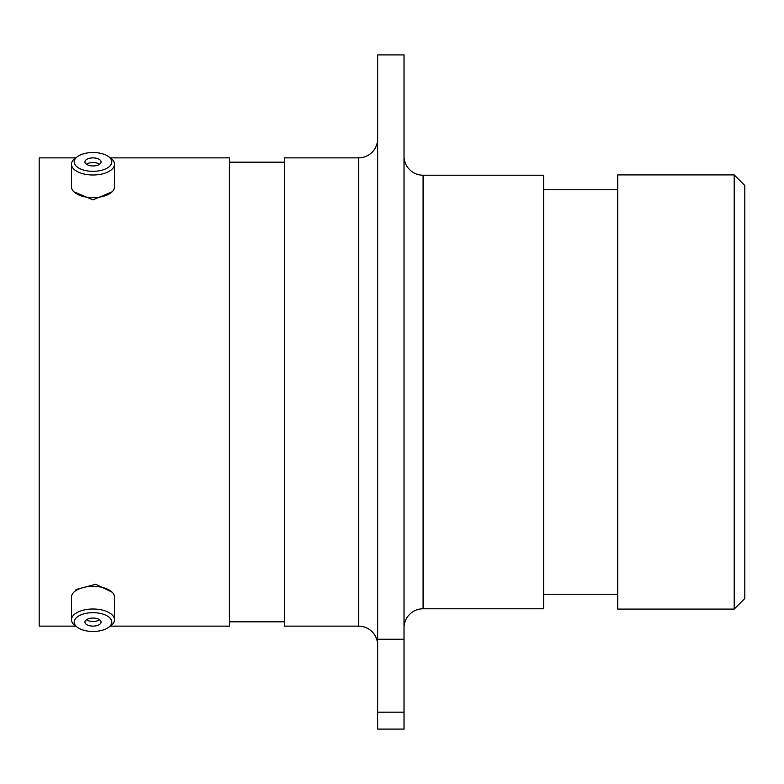 <?xml version="1.0" encoding="UTF-8"?>
<svg xmlns="http://www.w3.org/2000/svg" width="784" height="784" viewBox="0 0 784 784"><rect width="100%" height="100%" fill="white"/><g stroke="black" fill="none" stroke-linecap="round" stroke-linejoin="round"><path stroke-width="1.18" d="M92.992 631.483A18.806 9.408 180 0 0 108.349 627.514A18.806 9.408 180 0 0 109.701 617.763A18.806 9.408 180 0 0 92.992 612.676A18.806 9.408 180 0 0 76.293 617.763A18.806 9.408 180 0 0 77.636 627.514A18.806 9.408 180 0 0 92.992 631.483M77.636 627.514L75.44 625.955A21.501 10.751 0 0 1 71.501 619.752A21.501 10.751 0 0 1 92.992 609.001A21.501 10.751 0 0 1 114.493 619.752A21.501 10.751 0 0 1 110.544 625.955L108.349 627.514M92.992 618.047A8.065 4.038 180 0 0 84.927 622.084A8.065 4.038 180 0 0 92.992 626.122A8.065 4.038 180 0 0 101.067 622.084A8.065 4.038 180 0 0 92.992 618.047M86.407 619.752A8.065 4.038 180 0 0 92.992 621.457A8.065 4.038 180 0 0 99.588 619.752M71.501 619.752L71.501 597.104A21.501 10.751 0 0 1 92.992 586.354A21.501 10.751 0 0 1 114.493 597.104L114.493 619.752M377.653 138.797A19.061 19.061 0 0 1 358.592 157.858L284.465 157.858L284.465 626.142L358.592 626.142L358.592 157.858M377.653 645.203A19.061 19.061 0 0 0 358.592 626.142M404.015 627.837A19.061 19.061 0 0 1 423.086 608.776L543.596 608.776L543.596 175.224L423.086 175.224L423.086 608.776M404.015 156.163A19.061 19.061 0 0 0 423.086 175.224M73.833 191.766L92.982 199.851L112.161 191.776M377.653 54.9L404.015 54.9L404.015 639.234L377.653 639.234L377.653 54.9M734.206 174.91L744.8 185.494L744.8 598.506L734.206 609.09L734.206 174.91L617.723 174.91L617.723 609.09L734.206 609.09M617.723 189.738L543.596 189.738M617.723 594.262L543.596 594.262M284.465 162.2L229.389 162.2M284.465 621.8L229.389 621.8M112.151 592.224L95.766 584.256L75.96 589.539M110.289 626.142L229.389 626.142L229.389 157.858L110.289 157.858M75.705 157.858L39.2 157.858L39.2 626.142L75.705 626.142M377.653 712.186L404.015 712.186L404.015 729.1L377.653 729.1L377.653 639.234M404.015 712.186L404.015 639.234M92.992 171.324A18.806 9.408 0 0 0 109.701 166.237A18.806 9.408 0 0 0 108.349 156.486A18.806 9.408 0 0 0 92.992 152.517A18.806 9.408 0 0 0 77.636 156.486A18.806 9.408 0 0 0 76.293 166.237A18.806 9.408 0 0 0 92.992 171.324M108.349 156.486L110.544 158.045A21.501 10.751 180 0 1 114.493 164.248A21.501 10.751 180 0 1 92.992 174.999A21.501 10.751 180 0 1 71.501 164.248A21.501 10.751 180 0 1 75.44 158.045L77.636 156.486M92.992 157.878A8.065 4.038 0 0 0 84.927 161.916A8.065 4.038 0 0 0 92.992 165.953A8.065 4.038 0 0 0 101.067 161.916A8.065 4.038 0 0 0 92.992 157.878M99.588 164.248A8.065 4.038 0 0 0 92.992 162.543A8.065 4.038 0 0 0 86.407 164.248M114.493 164.248L114.493 186.896A21.501 10.751 180 0 1 92.992 197.646A21.501 10.751 180 0 1 71.501 186.896L71.501 164.248"/></g></svg>

